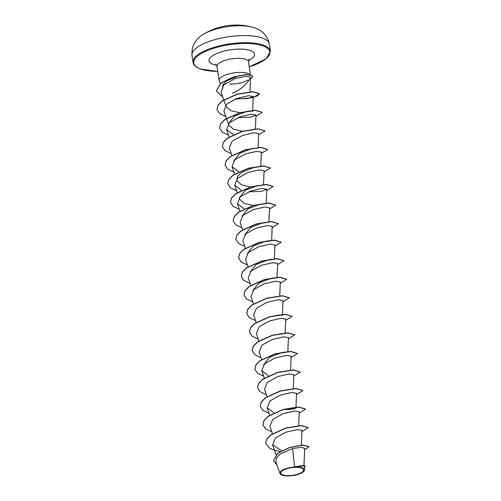 <?xml version="1.0" encoding="UTF-8"?>
<svg xmlns="http://www.w3.org/2000/svg" width="501" height="501" viewBox="0 0 501 501"><rect width="100%" height="100%" fill="white"/><g stroke="black" fill="none" stroke-linecap="round" stroke-linejoin="round"><path stroke-width="0.75" d="M203.563 34.218A62.556 62.556 0 0 1 252.203 27.123L252.203 27.123A31.275 10.521 171.7 0 0 238.457 25.776A31.275 10.521 171.7 0 0 203.563 34.218L203.563 34.218C195.258 39.091 191.395 46.142 191.977 55.379A39.097 13.151 171.7 0 1 242.703 35.565A39.097 13.151 171.7 0 1 269.35 44.088L270.39 51.19A39.097 13.151 -8.3 0 0 243.743 42.666A39.097 13.151 -8.3 0 0 193.01 62.481L191.977 55.379M288.645 475.649A11.504 3.87 -8.3 0 1 281.355 471.66A11.504 3.87 -8.3 0 1 295.734 467.308A11.504 3.87 -8.3 0 1 303.024 471.297A11.504 3.87 -8.3 0 1 288.645 475.649M288.388 475.95A12.337 4.152 -8.3 0 1 280.998 474.61A12.337 4.152 -8.3 0 1 283.134 469.838A12.337 4.152 -8.3 0 1 295.991 467.007A12.337 4.152 -8.3 0 1 303.806 471.284A12.337 4.152 -8.3 0 1 288.388 475.95M280.998 474.61L279.859 473.376L283.741 469.274L294.513 466.819L303.055 465.548L305.284 466.137L302.867 465.711L296.122 466.857M232.32 84.049A15.23 5.123 171.7 0 1 229.928 84.011L232.495 83.993C238.501 83.705 243.417 82.533 247.243 80.479L248.947 80.147M222.663 88.614L222.926 84.738L226.721 80.849L239.873 75.469M249.673 74.43A15.926 5.354 171.7 0 0 239.716 72.388A15.926 5.354 171.7 0 0 219.056 80.454A15.926 5.354 171.7 0 0 219.2 80.949L220.346 83.498M250.08 78.281C246.573 84.656 240.662 89.641 232.339 93.236M303.982 465.761L304.689 448.376L301.301 447.337L292.622 448.501L294.513 466.819M296.605 466.719L303.061 465.548M293.348 407.701L289.791 408.252L293.348 407.701L295.947 408.033L292.797 409.185L284.869 409.624M263.645 364.741L269.657 357.251L281.675 352.604L285.232 352.059L281.675 352.604M278.963 334.061L282.52 333.509M276.264 315.511L279.815 314.96L282.42 315.292M252.823 290.549L258.842 283.052L270.847 278.412L274.404 277.867M250.118 271.999L256.136 264.503L268.141 259.862L271.699 259.318M247.413 253.45L253.418 245.966L265.436 241.313L268.993 240.768M244.707 234.906L250.719 227.41L262.737 222.77M242.002 216.351L248.008 208.867L260.025 204.22M253.174 205.466L244.3 203.431L239.522 199.179M239.296 197.807L245.308 190.317L257.32 185.671M250.469 186.923L241.614 184.888L236.816 180.636L237.436 176.49L241.626 172.4L254.614 167.121M233.879 160.708L239.898 153.218L251.909 148.578M242.352 131.275L233.491 129.245L228.7 124.987M228.469 123.609L234.481 116.126L246.498 111.479L250.049 110.934L252.654 111.266M239.647 112.725L230.767 110.69L225.995 106.437M249.986 91.796L250.575 77.26L245.722 76.183L234.336 78.914L223.828 84.882L221.029 91.952L225.588 105.26M235.789 98.841L248.039 98.484L253.255 96.486L248.483 95.735L237.173 98.315L226.715 104.114L223.903 111.003L228.293 123.81M237.969 117.597L250.538 117.203L255.961 115.036L251.195 114.284L239.891 116.858L229.414 122.67L226.609 129.552L233.328 134.663M258.103 147.438L258.666 133.585L253.894 132.834L242.609 135.402L232.132 141.207L229.314 148.096L231.857 155.504M260.808 165.988L261.372 152.135L256.593 151.383L245.296 153.964L234.831 159.763L232.019 166.645L238.739 171.755M263.513 184.537L264.077 170.684L259.311 169.927L248.001 172.507L237.537 178.312L234.725 185.195L241.444 190.305M248.797 191.795L261.359 191.395L266.782 189.234L262.017 188.476L250.725 191.05L240.248 196.855L237.43 203.744L244.15 208.854M268.924 221.63L269.488 207.777L264.71 207.026L253.425 209.6L242.96 215.399L240.136 222.294L242.678 229.702M271.636 240.179L272.193 226.327L267.421 225.575L256.111 228.155L245.659 233.954L242.841 240.837M274.341 258.729L274.899 244.876L270.133 244.125L258.829 246.699L248.358 252.51L245.546 259.386L248.089 266.795M277.047 277.278L277.61 263.426L272.832 262.668L261.553 265.242L251.076 271.047L248.258 277.936L250.794 285.345M279.752 295.828L280.316 281.975L275.537 281.218L264.24 283.798L253.782 289.591L250.963 296.486L253.5 303.894M282.458 314.371L283.021 300.519L278.249 299.767L266.939 302.347L256.474 308.153L253.669 315.035L256.205 322.444M285.163 332.921L285.727 319.068L280.961 318.317L269.663 320.89L259.186 326.696L256.374 333.578L258.911 340.987M287.868 351.47L288.432 337.618L283.654 336.866L272.369 339.44L261.898 345.239L259.08 352.128L261.616 359.536M290.574 370.02L291.137 356.167L286.359 355.416L275.074 357.99L264.603 363.789L261.785 370.677L268.505 375.788M293.279 388.569L293.843 374.71L289.077 373.959L277.773 376.539L267.296 382.344L264.49 389.227L267.033 396.635M295.985 407.113L296.548 393.26L291.776 392.508L280.497 395.082L270.014 400.881L267.196 407.776L273.915 412.88M298.69 425.662L299.254 411.809L294.475 411.058L283.184 413.638L272.719 419.431L269.901 426.32L272.444 433.728M301.339 445.621L301.959 430.359L297.187 429.607L285.883 432.188L275.418 437.987L272.613 444.869L281.456 450.593M292.622 448.501L279.927 454.194L276.345 458.039L275.901 461.872M304.539 469.8L304.683 466.35L302.56 465.899L296.88 466.819L302.498 467.677L304.527 469.8L303.806 471.284M309.011 446.648L302.955 445.045L289.735 447.424L277.573 453.355L273.44 460.576M304.633 449.748L309.023 446.723L302.98 445.195L289.76 447.581L277.598 453.511L273.452 460.651L277.009 465.122M304.664 466.75L305.284 466.137M265.63 443.304L266.707 438.995L270.953 434.743L285.846 427.992L301.364 425.568L308.234 427.616M262.925 424.76L264.002 420.445L268.248 416.193L283.134 409.442L298.659 407.019L305.529 409.067M260.219 406.211L261.297 401.902L265.543 397.644L280.428 390.893L295.953 388.475L302.823 390.523M257.514 387.661L258.591 383.353L262.837 379.1L277.723 372.343L293.248 369.926L300.118 371.974M254.809 369.112L255.886 364.803L260.132 360.551L275.024 353.8L290.542 351.376L297.412 353.424M252.103 350.562L253.18 346.254L257.426 342.001L272.319 335.25L287.837 332.827L294.707 334.875M249.398 332.013L250.475 327.704L254.721 323.452L269.613 316.701L285.132 314.284L292.002 316.331M246.686 313.463L247.77 309.155L252.016 304.902L266.908 298.151L282.426 295.734L289.296 297.782M243.981 294.92L245.064 290.605L249.31 286.353L264.196 279.602L279.721 277.185L286.591 279.232M241.275 276.37L242.359 272.062L246.605 267.81L261.491 261.059L277.009 258.635L283.885 260.683M238.57 257.821L239.647 253.512L243.893 249.26L258.785 242.509L274.304 240.085L281.18 242.133M235.865 239.278L236.942 234.963L241.188 230.71L256.08 223.96L271.598 221.536L278.475 223.584M233.159 220.728L234.236 216.413L238.482 212.161L253.374 205.41L268.893 202.993L275.763 205.041M230.454 202.179L231.531 197.87L235.777 193.611L250.669 186.86L266.188 184.443L273.058 186.491M227.748 183.629L228.825 179.32L233.071 175.068L247.964 168.317L263.482 165.894L270.352 167.941M225.043 165.079L226.12 160.771L230.366 156.519L245.258 149.768L260.777 147.344L267.647 149.392M222.338 146.53L223.415 142.221L227.661 137.969L242.553 131.218L258.071 128.801L264.941 130.849M219.632 127.987L220.709 123.672L224.955 119.42L239.847 112.669L255.366 110.251L262.236 112.299M216.927 109.437L217.998 105.135L222.237 100.883L237.092 94.138L252.61 91.702L259.518 93.656L257.62 95.747L252.072 97.745L234.875 99.217M216.275 90.913L220.697 83.216L233.078 77.073L246.129 74.43L252.848 76.046M280.103 451.626L270.001 448.583L265.643 443.385L266.732 439.152L270.978 434.899L285.864 428.148L301.389 425.725L308.253 427.691L301.909 431.637M271.805 431.875L265.586 428.906L262.937 424.835L264.027 420.602L268.273 416.35L283.159 409.599L298.684 407.175L305.547 409.148L299.203 413.093M269.1 413.325L262.881 410.357L260.232 406.286L261.322 402.053L265.568 397.8L280.454 391.049L295.972 388.626L302.842 390.598L296.498 394.544M266.394 394.775L260.169 391.807L257.527 387.736L258.616 383.503L262.862 379.251L277.748 372.5L293.273 370.082L300.13 372.049L293.793 375.994M263.689 376.226L257.464 373.258L254.815 369.187L255.911 364.953L260.157 360.701L275.043 353.95L290.567 351.533L297.425 353.499L291.087 357.445M260.983 357.683L254.758 354.708L252.109 350.637L253.205 346.41L257.451 342.152L272.337 335.401L287.862 332.983L294.72 334.956L288.382 338.895M258.278 339.133L252.053 336.158L249.404 332.094L250.5 327.861L254.746 323.608L269.632 316.857L285.157 314.434L292.014 316.407L285.67 320.352M255.573 320.584L249.348 317.615L246.699 313.545L247.795 309.311L252.041 305.059L266.927 298.308L282.451 295.884L289.309 297.857L282.965 301.802M252.867 302.034L246.642 299.066L243.993 294.995L245.083 290.762L249.329 286.509L264.221 279.758L279.74 277.341L286.603 279.308L280.259 283.253M250.156 283.485L243.937 280.516L241.288 276.446L242.378 272.218L246.624 267.96L261.516 261.209L277.034 258.792L283.898 260.758L277.554 264.703M247.45 264.941L241.231 261.967L238.582 257.902L239.672 253.669L243.918 249.417L258.804 242.666L274.329 240.242L281.193 242.208L274.849 246.154M244.745 246.392L238.526 243.423L235.877 239.353L236.967 235.119L241.213 230.867L256.099 224.116L271.623 221.692L278.487 223.665L272.143 227.611M242.039 227.842L235.821 224.874L233.172 220.803L234.261 216.57L238.507 212.318L253.393 205.567L268.918 203.143L275.782 205.116L269.438 209.061M239.334 209.293L233.115 206.324L230.466 202.254L231.556 198.02L235.802 193.768L250.694 187.017L266.213 184.6L273.076 186.566L266.732 190.512M236.629 190.743L230.404 187.775L227.761 183.704L228.851 179.471L233.097 175.218L247.989 168.468L263.507 166.05L270.371 168.017L264.027 171.962M233.923 172.2L227.698 169.225L225.049 165.155L226.145 160.927L230.391 156.669L245.283 149.918L260.802 147.501L267.666 149.473L261.322 153.412M231.218 153.65L224.993 150.676L222.344 146.611L223.44 142.378L227.686 138.126L242.578 131.375L258.096 128.951L264.954 130.924L258.616 134.869M228.512 135.101L222.287 132.132L219.638 128.062L220.734 123.828L224.98 119.576L239.866 112.825L255.391 110.402L262.248 112.374L255.911 116.32M225.807 116.551L219.582 113.583L216.933 109.512L218.023 105.285L222.256 101.039L237.117 94.288L252.636 91.858L259.543 93.806L253.212 97.607M222.776 97.062L216.282 90.994L220.722 83.366L233.097 77.223L246.154 74.586L252.867 76.121L250.5 79.177M217.728 71.392A38.433 12.926 -8.3 0 1 195.985 57.64A38.433 12.926 -8.3 0 1 243.63 43.531A38.433 12.926 -8.3 0 1 269.745 51.515A38.433 12.926 -8.3 0 1 249.241 66.796M219.056 80.454L217.002 66.376A15.926 5.354 -8.3 0 1 237.662 58.31A15.926 5.354 -8.3 0 1 248.515 61.78L249.028 59.105M216.689 65.268A23.033 7.747 -8.3 0 1 211.986 56.131A23.033 7.747 -8.3 0 1 238.883 49.111A23.033 7.747 -8.3 0 1 248.496 60.627M193.01 62.481L193.749 64.479L196.11 66.89L200.275 68.969L217.741 71.443M275.995 454.745L272.607 444.869M269.738 415.185L267.196 407.776M264.328 378.086L261.785 370.677M245.384 248.245L242.841 240.843M239.973 211.153L237.43 203.744M266.219 203.087L266.782 189.234M237.267 192.603L234.725 185.195M234.562 174.054L232.019 166.645M229.151 136.961L226.609 129.552M255.397 128.889L255.961 115.036M252.692 110.345L253.255 96.486M275.901 461.878L279.846 473.382M250.368 74.499L248.515 61.78M217.002 66.376L215.743 63.965M249.254 66.846L266.275 58.705L270.39 51.19M252.203 27.123C261.553 29.421 267.265 35.076 269.35 44.088"/></g></svg>
